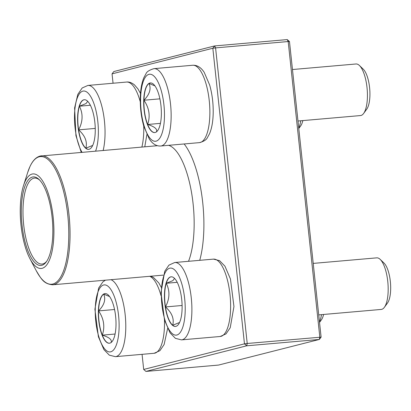 <?xml version="1.0" encoding="UTF-8"?>
<svg xmlns="http://www.w3.org/2000/svg" width="411" height="411" viewBox="0 0 411 411"><rect width="100%" height="100%" fill="white"/><g stroke="black" fill="none" stroke-linecap="round" stroke-linejoin="round"><path stroke-width="0.62" d="M172.492 325.286A24.912 8.6 85 0 1 164.467 298.196A24.912 8.6 85 0 1 171.11 276.803A24.912 8.6 85 0 1 181.847 300.867A24.912 8.6 85 0 1 175.446 326.432A24.912 8.6 85 0 1 172.492 325.286M318.725 314.888L381.249 309.426A25.888 8.939 -95 0 0 384.367 307.33A25.888 8.939 -95 0 0 387.902 282.86A25.888 8.939 -95 0 0 380.175 259.372A25.888 8.939 -95 0 0 379.81 259.043A25.888 8.939 -95 0 0 376.743 257.851L313.218 263.4M380.175 259.372L384.013 263.066A21.572 7.449 85 0 1 390.45 282.634A21.572 7.449 85 0 1 387.506 303.03L384.367 307.33M171.212 276.793A24.912 8.6 -95 0 0 166.25 283.277L172.861 280.646L174.541 278.391M179.556 322.491L172.697 325.265A24.912 8.6 -95 0 0 175.548 326.421M165.463 306.94A24.912 8.6 -95 0 0 172.697 325.265C174.367 318.844 171.952 312.735 165.463 306.94C169.784 298.694 170.046 290.808 166.25 283.277A24.912 8.6 -95 0 0 165.463 306.94L182.099 305.486M166.25 283.277L177.223 282.316M161.333 115.244A24.912 8.6 85 0 1 154.7 132.563A24.912 8.6 85 0 1 143.963 108.499A24.912 8.6 85 0 1 150.364 82.935A24.912 8.6 85 0 1 161.333 115.244M297.98 121.019L360.504 115.558A25.888 8.939 -95 0 0 363.622 113.462A25.888 8.939 -95 0 0 367.398 97.556A25.888 8.939 -95 0 0 359.43 65.503A25.888 8.939 -95 0 0 355.993 63.982L292.468 69.531M359.43 65.503L363.267 69.197A21.572 7.449 85 0 1 369.905 95.907A21.572 7.449 85 0 1 366.756 109.162L363.622 113.462M143.927 100.233A24.912 8.6 -95 0 0 147.652 124.482C150.483 116.097 149.244 108.016 143.927 100.233C149.676 94.335 151.371 88.75 149.013 83.484A24.912 8.6 -95 0 0 143.927 100.233L159.9 98.84M150.462 82.924A24.912 8.6 -95 0 0 149.013 83.484L154.937 85.878M156.452 131.972C157.577 129.121 154.639 126.624 147.652 124.482A24.912 8.6 -95 0 0 154.798 132.553M147.652 124.482L160.439 123.362M87.214 100.875A24.912 8.6 85 0 1 95.239 127.965A24.912 8.6 85 0 1 88.601 149.357A24.912 8.6 85 0 1 77.864 125.293A24.912 8.6 85 0 1 84.26 99.729A24.912 8.6 85 0 1 87.214 100.875M298.735 128.109A25.888 8.939 -95 0 0 300.724 120.783M302.84 120.598A21.572 7.449 85 0 1 300.657 125.956L298.782 128.525M92.706 145.422L85.848 148.191A24.912 8.6 -95 0 0 88.699 149.347M78.614 129.866A24.912 8.6 -95 0 0 85.848 148.191C87.517 141.769 85.108 135.661 78.614 129.866C82.935 121.625 83.197 113.739 79.4 106.202A24.912 8.6 -95 0 0 78.614 129.866L95.254 128.412M84.363 99.719A24.912 8.6 -95 0 0 79.4 106.202L86.012 103.572L87.692 101.317M79.4 106.202L90.374 105.242M98.373 310.916A24.912 8.6 85 0 1 105.011 293.598A24.912 8.6 85 0 1 115.748 317.662A24.912 8.6 85 0 1 109.347 343.226A24.912 8.6 85 0 1 98.373 310.916M319.486 321.977A25.888 8.939 -95 0 0 321.474 314.651M323.591 314.466A21.572 7.449 85 0 1 321.407 319.825L319.527 322.394M111.104 342.635C112.224 339.784 109.29 337.287 102.298 335.145A24.912 8.6 -95 0 0 109.449 343.216M98.578 310.901A24.912 8.6 -95 0 0 102.298 335.145C105.129 326.76 103.891 318.679 98.578 310.901C104.322 304.998 106.017 299.413 103.659 294.148A24.912 8.6 -95 0 0 98.578 310.901L114.551 309.504M105.108 293.588A24.912 8.6 -95 0 0 103.659 294.148L109.583 296.542M102.298 335.145L115.09 334.025M42.122 268.311A47.46 16.389 85 0 1 29.859 258.529A47.46 16.389 85 0 1 23.494 185.664A47.46 16.389 85 0 1 50.769 202.602A47.46 16.389 85 0 1 42.122 268.311M41.804 265.311A44.439 15.346 85 0 1 21.372 215.441A44.439 15.346 85 0 1 39.107 179.53A44.439 15.346 85 0 1 52.367 219.854A44.439 15.346 85 0 1 46.304 261.858A44.439 15.346 85 0 1 41.804 265.311M46.772 261.18A43.145 14.899 85 0 1 42.878 263.924A43.145 14.899 85 0 1 42.045 264.062A43.145 14.899 85 0 1 23.448 222.377A43.145 14.899 85 0 1 34.534 178.102A43.145 14.899 85 0 1 39.687 180.121M218.534 365.071L319.321 339.46L246.713 345.805L145.931 371.416L218.534 365.071M142.067 354.339L143.686 369.448L244.468 343.843L212.831 48.251L112.049 73.857L113.837 71.54L214.619 45.929L287.227 39.584L289.472 41.552L321.109 337.143L319.321 339.46L319.82 337.133L288.188 41.542L215.58 47.887L247.217 343.478L321.109 337.143M112.049 73.857L113.056 83.238M143.686 369.448L145.931 371.416M246.713 345.805L247.217 343.478L244.468 343.843L246.713 345.805M287.227 39.584L288.188 41.542L289.472 41.552M212.831 48.251L215.58 47.887L214.619 45.929L212.831 48.251M174.341 269.642A33.651 11.621 -95 0 0 162.448 308.836A33.651 11.621 -95 0 0 183.049 326.375A33.651 11.621 -95 0 0 174.341 269.642M213.463 259.125L219.536 260.641L224.945 266.184L230.453 278.997L233.951 306.529L230.227 327.731L226.009 333.886L220.224 336.491A38.829 13.409 -95 0 0 230.576 303.143A38.829 13.409 -95 0 0 218.066 260.913A38.829 13.409 -95 0 0 213.463 259.125L174.737 262.511A38.829 13.409 85 0 1 179.345 264.299A38.829 13.409 85 0 1 191.855 306.529A38.829 13.409 85 0 1 181.503 339.876L175.425 338.361L170.02 332.818L164.508 320.01L161.014 292.473L164.739 271.27L168.952 265.116L174.737 262.511M140.639 97.623A33.651 11.621 -95 0 0 157.557 140.5A33.651 11.621 -95 0 0 159.396 85.118A33.651 11.621 -95 0 0 140.639 97.623M192.713 65.257C197.1 65.005 200.928 67.358 204.195 72.315L209.702 85.128C212.282 94.366 213.437 104.07 213.165 114.237C212.908 122.062 211.701 128.561 209.533 133.734L207.473 137.495C206.461 139.761 203.794 141.471 199.474 142.622A38.829 13.409 -95 0 0 209.821 115.625A38.829 13.409 -95 0 0 192.713 65.257L153.991 68.642A38.829 13.409 85 0 1 170.729 106.156A38.829 13.409 85 0 1 160.752 146.008C156.365 146.265 152.538 143.912 149.27 138.949L143.763 126.141C141.184 116.899 140.033 107.194 140.305 97.027C140.557 89.233 141.759 82.75 143.907 77.587L145.951 73.836C146.691 71.74 149.368 70.009 153.991 68.642M95.588 151.109A33.651 11.621 -95 0 0 93.081 101.373A33.651 11.621 -95 0 0 75.865 102.878A33.651 11.621 -95 0 0 82.02 152.296M140.269 101.794A38.829 13.409 -95 0 0 131.217 83.839A38.829 13.409 -95 0 0 126.614 82.051L87.892 85.437A38.829 13.409 85 0 1 102.288 108.114A38.829 13.409 85 0 1 103.156 150.452M141.877 147.066A38.829 13.409 -95 0 0 143.727 126.018M119.072 328.538A33.651 11.621 -95 0 0 102.149 285.655A33.651 11.621 -95 0 0 100.315 341.038A33.651 11.621 -95 0 0 119.072 328.538M167.616 328.466L164.123 344.526L159.91 350.681L154.125 353.285A38.829 13.409 -95 0 0 164.467 326.288A38.829 13.409 -95 0 0 164.477 319.886M111.006 279.691A38.829 13.409 85 0 1 125.74 329.673A38.829 13.409 85 0 1 115.399 356.671L109.326 355.161L103.916 349.612L98.409 336.804L94.91 309.267L98.635 288.065L102.853 281.91L105.447 280.174M161.014 295.663A38.829 13.409 -95 0 0 149.727 276.305M168.613 145.319A64.717 22.348 85 0 1 191.526 192.497A64.717 22.348 85 0 1 188.526 261.304M184.138 143.963A72.264 24.953 85 0 1 199.731 260.327M40.216 156.052A64.717 22.348 85 0 1 41.46 155.841A64.717 22.348 85 0 1 69.187 216.556A64.717 22.348 85 0 1 53.969 284.571A64.717 22.348 85 0 1 52.731 284.782L163.342 275.113M29.859 258.529L36.302 270.818A64.07 22.122 -95 0 0 52.855 284.022A64.07 22.122 -95 0 0 67.738 214.891A64.07 22.122 -95 0 0 39.24 156.786A64.07 22.122 -95 0 0 27.701 172.445L29.916 166.671C32.608 160.758 35.983 157.228 40.037 156.082L157.459 145.705M220.224 336.491L181.503 339.876M199.474 142.622L160.752 146.008M126.614 82.051C128.997 81.717 131.597 82.637 134.412 84.82L137.983 88.946L140.495 93.461M146.871 134.597L144.775 146.814M87.892 85.437L82.169 87.98L77.807 94.381L74.602 107.949L75.937 135.676L81.239 152.368M154.125 353.285L115.399 356.671M150.657 276.223L153.437 277.435L158.841 282.984L161.246 287.33M23.494 185.664L27.701 172.445M36.302 270.818C41.162 278.56 43.34 283.96 52.731 284.782"/></g></svg>
